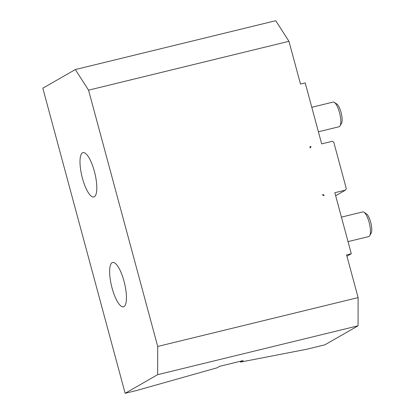 <?xml version="1.0" encoding="UTF-8"?>
<svg xmlns="http://www.w3.org/2000/svg" width="414" height="414" viewBox="0 0 414 414"><rect width="100%" height="100%" fill="white"/><g stroke="black" fill="none" stroke-linecap="round" stroke-linejoin="round"><path stroke-width="0.62" d="M311.789 107.283L333.151 102.077A12.684 3.685 76.3 0 1 334.377 102.393A12.684 3.685 76.3 0 1 339.47 112.494A12.684 3.685 76.3 0 1 340.101 125.872A12.684 3.685 76.3 0 1 339.154 126.72L318.397 131.781M340.101 125.872L341.545 123.232A10.35 3.007 -103.7 0 0 341.245 113.157A10.35 3.007 -103.7 0 0 336.877 104.074L334.377 102.393M341.426 217.122L362.788 211.916A12.684 3.685 76.3 0 1 364.015 212.232A12.684 3.685 76.3 0 1 369.107 222.334A12.684 3.685 76.3 0 1 369.738 235.711A12.684 3.685 76.3 0 1 368.791 236.56L348.034 241.621M369.738 235.711L371.182 233.072A10.35 3.007 -103.7 0 0 370.882 222.996A10.35 3.007 -103.7 0 0 366.514 213.914L364.015 212.232M324.229 195.299L323.049 195.584L322.718 194.363L324.229 195.299M309.967 147.105L311.054 146.478L309.874 146.768L310.205 147.989L311.054 146.478M358.11 297.599L157.708 346.456L157.656 374.67L125.142 393.3L136.48 390.537L217.003 367.829L219.606 366.338L243.184 360.589L240.581 362.079L306.815 349.225L324.886 344.821L358.063 325.808L358.11 297.599L346.585 254.884L351.3 253.735L334.838 192.712L345.447 190.124L346.295 188.618L333.782 142.24L332.276 141.309L321.662 143.896L305.201 82.872L300.486 84.021L288.956 41.307L275.74 20.7L75.332 69.557L88.555 90.164L288.956 41.307M345.447 190.124L335.65 195.739M351.3 253.735L346.948 256.23M75.332 69.557L42.818 88.192L125.142 393.3M157.708 346.456L88.555 90.164M157.656 374.67L358.063 325.808M94.376 171.375A22.827 6.634 76.3 0 1 93.812 196.976A22.827 6.634 76.3 0 1 81.956 176.369A22.827 6.634 76.3 0 1 82.997 152.621A22.827 6.634 76.3 0 1 94.376 171.375M124.014 281.215A22.827 6.634 76.3 0 1 123.45 306.815A22.827 6.634 76.3 0 1 111.594 286.209A22.827 6.634 76.3 0 1 112.634 262.46A22.827 6.634 76.3 0 1 124.014 281.215M240.581 362.079L240.363 361.277"/></g></svg>
